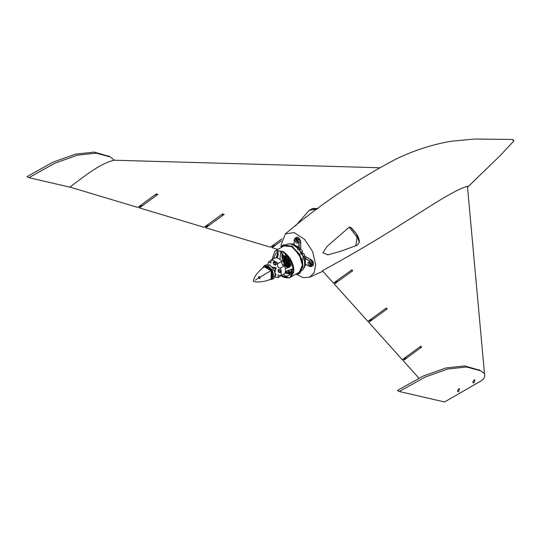 <?xml version="1.0" encoding="UTF-8"?>
<svg xmlns="http://www.w3.org/2000/svg" width="541" height="541" viewBox="0 0 541 541"><rect width="100%" height="100%" fill="white"/><g stroke="black" fill="none" stroke-linecap="round" stroke-linejoin="round"><path stroke-width="0.81" d="M271.853 259.741L274.916 251.152L276.066 250.659C278.365 251.322 278.764 253.749 277.262 257.949L279.886 259.349L281.915 261.283C281.401 263.69 282.294 265.158 284.593 265.692L285.405 268.431L285.506 271.514L284.843 273.476L280.542 275.957L278.182 274.828L278.06 277.614L282.274 274.956M277.262 257.949L275.301 257.753L271 260.235L270.879 263.014L268.519 261.891L267.788 264.502M281.915 261.283L277.614 263.765C277.1 266.172 277.993 267.639 280.292 268.174L284.593 265.692M350.636 227.288L356.445 234.084L359.238 242.111C358.027 244.613 356.898 245.83 355.843 245.763L357.094 237.215L349.243 227.146L350.636 227.288L351.339 227.991M317.973 208.589L312.353 208.758M317.526 208.921L309.222 210.307L295.474 225.955M296.84 246.973L297.577 246.094M281.151 247.548L281.029 245.046L285.317 233.928L294.169 232.589L304.603 239.386L312.705 251.721L315.694 265.049L314.132 272.711L309.682 277.215L303.278 277.689L295.954 274.111M300.668 241.597L298.287 237.567M313.564 264.028L311.258 259.95M302.412 265.198L299.288 254.628L291.7 246.635M291.727 246.655L283.971 245.925M286.04 245.208L292.221 246.48L299.714 254.385L302.818 264.826L300.816 270.825M273.854 275.66L272.103 269.986L268.356 266.138M290.673 277.161L293.878 270.162C293.195 262.284 289.611 256.082 283.132 251.545L275.47 250.828M277.722 252.464L276.383 257.759M285.127 272.901L290.382 274.395M282.111 258.219L282.767 257.651L285.898 258.206M289.476 264.238L286.608 258.781L282.098 258.057M282.747 257.665L282.118 258.287M288.914 267.065L289.516 265.076L288.82 267.078M298.057 242.219C297.029 243.917 296.008 243.328 294.98 240.447L296.333 239.467L298.044 242.436M310.953 264.563C309.932 266.26 308.904 265.665 307.883 262.791L309.229 261.803L310.94 264.772M302.906 253.743L301.905 251.917M70.898 187.382L28.889 177.671L54.668 163.301L77.343 155.199L96.136 153.157L110.249 156.951L114.293 160.224C99.896 163.382 84.443 176.339 69.877 187.078L137.806 207.433L156.234 193.942L157.85 194.429L139.422 207.92L204.119 227.301L222.547 213.918L224.163 214.405L205.736 227.788L270.432 247.176L282.003 238.791M399.265 391.508L425.037 377.131L447.711 369.03L466.504 366.987L480.618 370.781L484.188 373.344C485.426 375.684 484.621 378.064 481.774 380.479L444.546 401.977L399.265 391.508L397.419 390.44L423.19 376.069L445.872 367.968L464.658 365.919L479.678 370.267M484.296 373.452L483.884 373.08M379.106 167.737L114.293 160.224M513.463 141.039L513.95 140.626L512.719 139.916M484.466 373.249L467.424 186.307C454.034 189.952 428.154 207.697 404.952 222.02C379.187 238.486 351.657 254.73 322.362 270.757L333.472 283.119L338.45 281.05M333.472 283.119L351.9 269.817L352.739 270.743L334.311 284.052L367.894 321.408L372.844 319.318M386.315 309.553L386.315 308.025L387.153 308.952L368.732 322.341L402.308 359.691L407.157 357.628M420.736 347.735L420.736 346.206L421.574 347.133L403.146 360.624L418.876 378.125M420.736 346.206L402.308 359.691M386.315 308.025L367.894 321.408M281.435 240.853L272.055 247.656L277.918 249.415M275.829 244.911L270.432 247.176M209.516 225.015L204.119 227.301M143.122 205.161L137.806 207.433M340.641 251.247L327.805 254.912L322.896 252.688L327.197 246.29L349.243 227.146M28.889 177.671L27.05 176.609L52.822 162.239L75.497 154.138L94.29 152.089L109.309 156.437M474.024 382.825L474.897 379.904L474.024 379.985L472.8 382.115L473.159 382.913L474.024 382.825M458.673 391.691L459.539 388.769L458.673 388.851L457.443 390.981L457.801 391.779L458.673 391.691M272.826 278.811L272.4 269.817L265.11 265.455M264.637 265.624L272.515 269.743L272.813 278.94L272.448 279.142M265.929 264.86L269.864 265.232L273.618 269.107L275.389 274.808L273.915 278.297L272.664 279.028M269.891 265.252L273.638 269.1L275.389 274.774M269.574 279.656L272.137 279.325L271.839 270.135L264.17 265.874L262.757 267.856M264.299 265.807L268.329 266.125L272.082 269.993L273.854 275.7L272.109 279.345M262.967 267.7L263.947 266.517L271.325 270.453L271.602 279.136L269.81 279.548M258.497 278.047L258.794 276.864L260.106 277.08L259.694 278.345L258.436 278.074C259.666 278.885 260.255 278.527 260.214 277.019C258.889 276.275 258.3 276.634 258.436 278.074L255.291 280.164M260.106 277.08L271.115 270.595L271.21 278.865C266.023 281.962 256.224 282.355 254.581 281.692L253.648 280.982M271.115 270.595L264.265 266.828L261.56 268.83C256.042 274.179 255.744 275.491 254.216 278.027C253.303 280.542 253.08 281.557 253.533 281.063M280.569 272.008L280.164 272.833L278.243 271.765L278.209 269.445L279.122 269.506L278.142 271.832L280.569 272.008L280.103 270.52L279.122 269.506M279.278 269.607L280.556 271.819M280.488 271.413L279.596 269.871M275.004 262.304L275.896 263.846M275.964 264.251L274.686 262.04M274.53 261.939L273.618 261.878L273.651 264.197L275.572 265.259L275.971 264.441L273.55 264.258L274.53 261.939L275.511 262.946L275.971 264.441M269.168 264.88L270.831 265.881M269.066 264.84L269.939 265.009M275.247 273.205L275.971 275.078L275.261 276.099M275.383 274.348L275.964 274.889M275.896 274.483L275.342 273.854M275.288 275.991L275.971 275.038M277.006 262.087L277.046 264.407M271.088 260.41L268.519 261.891M280.292 268.174C281.516 271.379 281.604 273.969 280.542 275.957M277.614 263.765C275.369 261.242 273.164 260.065 271 260.235M274.984 276.972L278.06 277.614M289.726 266.848L286.615 267.031L284.356 264.312L282.219 259.41L281.881 253.33L280.914 251.119L282.517 251.903C286.04 254.04 288.901 257.333 291.092 261.79L288.901 267.416L285.405 268.431M281.137 275.836L284.12 277.513L288.962 277.966L290.118 277.479L293.141 268.6L291.112 261.83M281.881 253.33L291.051 265.225M283.281 274.375L285.465 276.093L289.029 275.599L291.721 269.154M293.141 268.6L285.506 271.514M285.465 276.093L288.962 277.966L281.516 275.619M279.886 259.349L280.914 251.119L276.126 250.645M278.006 252.431L275.998 253.032L273.3 258.902M282.517 265.374L284.356 264.312M290.93 277.006L299.268 272.197L302.412 265.239L299.268 254.642L291.667 246.622M290.645 277.175L293.763 272.285L293.188 265.131L283.193 251.511L275.558 250.774M273.117 262.439L273.266 262.953M291.383 272.326L291.707 272.941M289.077 272.88L288.17 270.514L289.083 272.833L287.751 272.718L287.961 273.482L291.281 273.185L291.329 272.495M291.268 272.414L289.922 272.921L291.051 272.421L291.396 273.144M287.751 272.718L288.793 272.116L287.724 272.718L288.001 273.53L291.383 273.225L288.042 273.523M278.142 253.31L277.276 254.953L277.844 255.595L278.372 254.351M277.858 255.575L277.303 254.926M288.705 271.893L287.379 272.745L285.979 272.177L285.844 271.386M285.492 272.488L287.826 273.171L287.454 273.367L287.379 272.745L285.979 272.177M278 255.609L277.148 255.508L277.763 255.846L277.432 257.381L277.966 255.785M298.145 241.462C297.53 242.476 296.921 242.125 296.306 240.393L296.779 239.737M297.787 241.056L297.388 240.38M311.048 263.798C310.433 264.82 309.817 264.461 309.202 262.737L309.682 262.081M310.683 263.399L310.291 262.716M286.75 263.318L286.392 264.082L285.526 263.994L284.654 261.073L285.492 261.141C283.802 261.154 283.802 262.148 285.465 264.103L286.75 263.359L285.465 261.12M282.855 260.863L283.66 259.139L285.594 259.322L282.774 260.674M285.526 264.346L285.465 264.312C283.565 262.081 283.565 260.945 285.465 260.911C287.366 263.142 287.366 264.279 285.465 264.312L286.608 264.454L285.526 260.803L284.438 260.694C283.626 261.783 283.978 263 285.479 264.353L286.595 264.468M283.991 261.722L284.424 260.708M283.815 259.552L283.112 261.459M284.39 264.387L285.553 265.394L287.271 265.584L285.526 265.415L284.458 264.515M287.819 264.887L285.614 265.286L284.181 263.907M283.301 261.885L284.667 259.437M288.38 264.143L287.569 265.908L285.574 265.793L288.38 264.17L285.574 259.308M284.431 245.675L292.37 246.209L302.372 259.829L302.946 266.983L299.599 271.988M300.566 271.426L302.669 269.986L303.941 267.984C304.894 265.563 304.894 262.588 303.941 259.065L303.271 259.085L302.852 257.807L303.318 257.158L302.013 254.263L301.276 254.29L300.573 253.08L300.972 252.451L299.112 249.874L298.321 249.956L297.422 248.948L297.773 248.387L293.912 245.323L290.368 243.842C292.924 244.228 295.481 245.702 298.037 248.272L299.795 247.988L298.057 248.508M282.132 258.483L285.465 258.179L288.962 262.798L288.441 267.126M282.49 260.018L285.465 259.065C289.421 261.161 289.421 268.64 285.465 266.158M303.285 259.011L302.865 257.739M304.17 267.748C305.11 265.34 305.11 262.392 304.17 258.896L305.361 257.597L305.361 265.381L303.941 267.984M305.097 257.421L303.21 257.347M303.447 259.098L304.17 258.896L305.144 257.482M287.853 243.984L289.902 244.005M290.287 243.863L287.684 244.025L285.391 245.12M301.181 252.532L299.369 249.766L301.094 249.381L302.622 251.497L300.958 252.661L302.622 251.497M302.926 257.509L304.732 255.69L303.542 256.989L302.257 254.121L301.303 254.27L300.634 252.647M284.965 265.361L285.574 265.793M301.837 252.147L302.696 253.668L302.257 253.621M301.641 252.559L301.79 252.187M301.094 249.381L299.173 249.753M298.896 249.874L299.775 248.204M298.382 249.976L297.489 248.982L297.82 248.61M290.044 243.923L289.144 243.964M290.368 243.842L293.012 243.998L299.741 248.136M304.732 255.69L303.663 253.31M288.373 244.065L288.853 244.032M303.799 268.065L302.98 269.364M302.784 269.858L303.454 268.749M303.251 268.965L304.116 267.809M351.9 269.817L351.9 271.345M222.547 215.561L222.547 213.918M156.234 195.585L156.234 193.942M292.37 246.209L291.727 246.757M296.515 273.78L299.132 272.272M283.93 245.945L281.32 247.453M298.821 247.075L298.821 242.666C297.286 238.351 295.751 237.458 294.216 240.008L294.216 244.417M305.597 264.13L309.418 266.334C312.387 266.28 312.387 264.502 309.418 261.019L305.597 258.808M274.936 271.954L276.201 267.809L272.109 267.058M275.213 271.541L275.166 268.444L272.258 267.227M283.132 251.545L282.517 251.903M289.611 261.621L289.131 261.628L289.509 261.425M289.665 261.729L289.293 261.756M289.55 261.513L288.116 259.721L288.333 259.416M289.131 261.628L288.15 259.93L288.515 259.7M290.125 262.703L289.672 262.743L290.104 264.644L290.74 264.272M289.983 264.65L289.624 262.899M291.038 265.246L290.165 264.745L290.781 264.387M290.984 265.354L290.104 264.847M287.711 258.53L287.298 258.869L286.027 257.577L287.521 258.699M285.959 257.678L285.966 256.448M286.662 257.205L286.027 257.577L286.588 257.117M285.844 257.475L285.844 256.319M290.104 265.732L290.564 265.996L290.104 265.732M290.132 265.78L289.739 267.153M289.624 267.132L289.983 265.787M291.727 269.702L291.389 269.276M291.727 269.891L291.268 269.323M285.08 255.575L285.08 257.029L283.633 256.752L282.287 253.546M285.053 255.832L283.667 256.637L285.053 256.982M285.053 255.717L283.633 256.752M282.456 253.641L283.477 256.603M290.645 269.567L291.667 270.838M291.484 271.92L289.746 272.772L288.779 270.284M291.518 271.778L289.861 272.732L288.894 270.236M281.908 254.331L282.821 256.63L281.793 257.394M281.908 254.378L282.821 256.63L281.807 257.286L282.781 256.826M289.036 273.002L287.711 272.833M277.736 255.555L278.25 254.324M288.272 270.777L285.844 271.961M288.225 270.662L285.966 271.961L285.966 271.339M287.812 273.144L287.508 273.327L287.508 272.745L288.752 272.022M277.513 255.311L276.904 257.854M294.216 239.825L294.933 238.236L299.132 242.666L299.132 247.284M294.216 240.008L294.216 244.268M281.32 247.365L282.037 245.682L283.775 245.857L285.465 245.059L283.572 244.796L282.037 245.682L281.259 247.487M300.668 271.568L299.132 272.454L298.409 274.044L299.944 273.158L300.668 271.386M305.726 264.204L309.574 266.422L311.312 266.598L309.574 260.748L311.109 259.863L304.502 256.049M312.82 265.726L311.109 259.863M309.418 261.019L305.57 258.436M298.821 242.666L300.668 241.78L296.448 237.364M299.132 249.428L299.132 249.766M300.668 249.401L300.668 241.78M301.344 252.437L302.216 253.945M282.862 260.877L285.465 259.599C288.833 263.548 288.833 265.557 285.465 265.624L284.837 265.178M283.071 261.371L283.788 259.565L285.465 259.707L282.943 261.073M284.681 264.928L285.465 265.516C288.711 265.455 288.711 263.514 285.465 259.7M286.622 264.448L285.553 260.782L284.471 260.674M285.614 264.366C287.677 264.326 287.677 263.095 285.614 260.681L284.099 261.066M359.217 242.212C359.697 241.82 359.332 240.008 358.122 236.775C358.027 235.47 351.143 227.301 350.744 227.342M318 208.569L312.766 208.474L309.202 210.327M309.682 277.215L322.828 271.278M467.512 187.26L500.1 155.666L513.842 140.964M285.317 233.928C320.198 204.356 357.364 179.267 396.823 158.669C414.798 150.087 433.091 144.264 451.688 141.187L474.93 139.023L513.078 139.477M340.154 251.423L355.917 245.736M108.41 155.889L110.249 156.951M478.778 369.719L480.618 370.781M264.88 265.469L265.956 264.847M275.22 271.535L274.869 271.738M290.733 277.12L290.172 277.445M275.531 250.794L274.977 251.112M284.066 245.864L275.592 250.76M290.111 265.766L290.544 266.016M285.053 255.555L285.06 257.002M290.625 269.574L291.66 270.858M281.793 257.3L282.781 256.637M282.767 257.651C286.209 257.455 288.454 259.829 289.489 264.779M288.542 267.335L289.489 265.056M294.155 244.255L294.155 239.913L294.933 238.236L296.468 237.35C298.084 236.674 299.504 238.114 300.728 241.692L300.728 249.401M296.454 273.814L298.409 274.044M304.536 255.994L311.217 259.849C313.016 260.235 314.449 264.975 312.847 265.712L311.312 266.598L309.466 266.436L305.706 264.265M285.526 245.019L283.572 244.796M300.728 271.352L299.944 273.158M283.66 259.139L282.801 260.742M284.938 265.327L287.569 265.908M283.788 259.565L285.479 259.741C287.886 261.871 288.481 263.819 287.264 265.584M286.338 260.275L287.826 262.662L287.974 264.556L287.285 265.57M300.924 271.237L300.113 271.704M285.729 244.904L284.776 245.458"/></g></svg>
